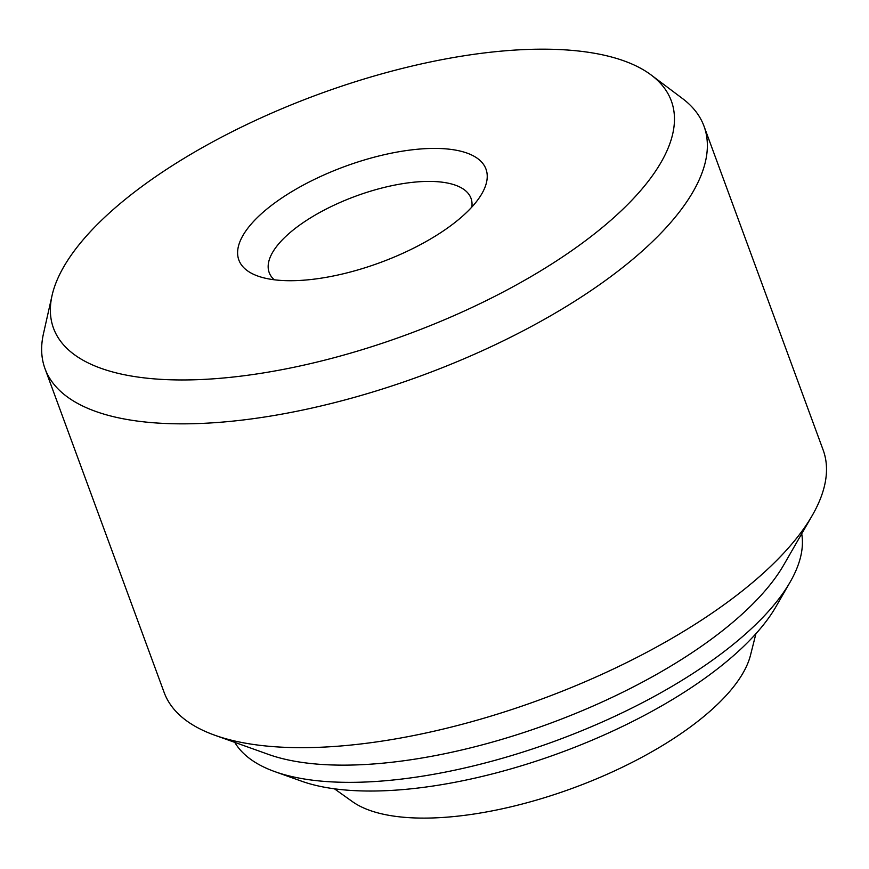 <?xml version="1.0" encoding="UTF-8"?>
<svg xmlns="http://www.w3.org/2000/svg" width="869" height="869" viewBox="0 0 869 869"><rect width="100%" height="100%" fill="white"/><g stroke="black" fill="none" stroke-linecap="round" stroke-linejoin="round"><path stroke-width="1.3" d="M52.053 295.503L43.45 333.761A351.098 136.563 -20.2 0 0 45.003 368.662A351.098 136.563 -20.2 0 0 223.55 421.997A351.098 136.563 -20.2 0 0 568.207 305.301A351.098 136.563 -20.2 0 0 704.009 126.19A351.098 136.563 -20.2 0 0 682.578 98.61L651.229 75.049A329.155 128.025 -20.2 0 0 503.944 50.902A329.155 128.025 -20.2 0 0 52.053 295.503A329.155 128.025 -20.2 0 0 220.889 378.232A329.155 128.025 -20.2 0 0 573.801 249.218A329.155 128.025 -20.2 0 0 651.229 75.049M45.003 368.662L164.143 692.474A351.098 136.563 -20.2 0 0 214.86 735.25A351.098 136.563 -20.2 0 0 342.69 745.819A351.098 136.563 -20.2 0 0 812.254 515.458A351.098 136.563 -20.2 0 0 823.149 450.012L704.009 126.19M214.86 735.25L268.554 754.444A302.825 117.782 -20.2 0 0 378.797 763.547A302.825 117.782 -20.2 0 0 783.795 564.861L812.254 515.458M234.76 742.365A302.825 117.782 -20.2 0 0 274.886 771.65A302.825 117.782 -20.2 0 0 385.13 780.764A302.825 117.782 -20.2 0 0 790.127 582.078A302.825 117.782 -20.2 0 0 801.707 533.772M274.886 771.65L301.554 781.177A278.84 108.451 -20.2 0 0 403.075 789.573A278.84 108.451 -20.2 0 0 775.995 606.616L790.127 582.078M471.834 207.083A107.528 41.821 -20.2 0 0 471.009 198.306A107.528 41.821 -20.2 0 0 386.77 186.813A107.528 41.821 -20.2 0 0 279.242 243.233A107.528 41.821 -20.2 0 0 269.184 272.562A107.528 41.821 -20.2 0 0 274.246 279.785M473.659 205.019A131.664 51.206 159.8 0 1 257.876 276.07A131.664 51.206 159.8 0 1 251.174 224.115A131.664 51.206 159.8 0 1 408.973 150.207A131.664 51.206 159.8 0 1 481.893 193.646A131.664 51.206 159.8 0 1 473.659 205.019M334.424 788.802L352.445 801.642A219.433 85.347 -20.2 0 0 536.749 800.012A219.433 85.347 -20.2 0 0 729.319 691.941A219.433 85.347 -20.2 0 0 750.501 655.183L755.911 633.729"/></g></svg>
